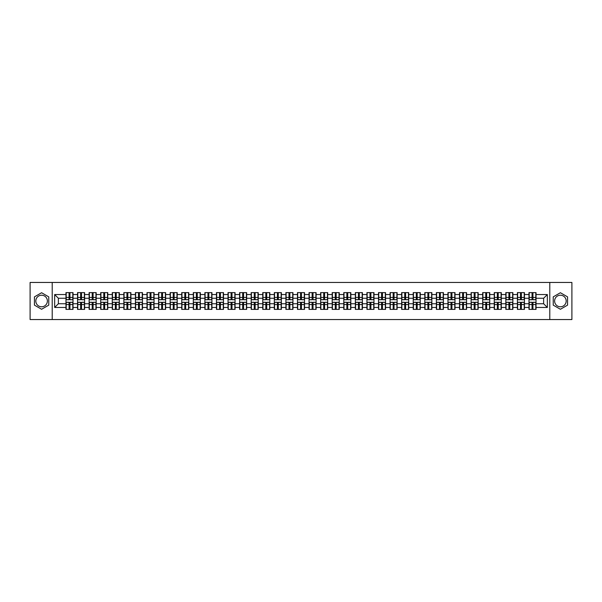 <?xml version="1.0" encoding="UTF-8"?>
<svg xmlns="http://www.w3.org/2000/svg" width="602" height="602" viewBox="0 0 602 602"><rect width="100%" height="100%" fill="white"/><g stroke="black" fill="none" stroke-linecap="round" stroke-linejoin="round"><path stroke-width="0.9" d="M560.402 295.213A5.787 5.787 0 0 0 554.615 301A5.787 5.787 0 0 0 560.402 306.787A5.787 5.787 0 0 0 566.189 301A5.787 5.787 0 0 0 560.402 295.213M41.598 306.787A5.787 5.787 0 0 1 35.811 301A5.787 5.787 0 0 1 41.598 295.213A5.787 5.787 0 0 1 47.385 301A5.787 5.787 0 0 1 41.598 306.787M549.792 319.549L571.9 319.549L571.9 282.451L549.792 282.451L549.792 319.549L52.208 319.549L52.208 282.451L30.1 282.451L30.1 319.549L52.208 319.549M549.792 282.451L52.208 282.451M543.629 303.747L543.629 298.253L536.028 298.253L536.028 303.747L543.629 303.747L547.338 307.456L547.338 294.544L536.028 294.544L536.028 292.617L528.977 292.617L528.977 298.253L524.447 298.253L524.447 303.747L528.977 303.747L528.977 298.253M547.338 307.456L536.028 307.456L536.028 309.383L528.977 309.383L528.977 307.456L524.447 307.456L524.447 309.383L517.404 309.383L517.404 307.456L512.874 307.456L512.874 309.383L505.823 309.383L505.823 307.456L501.3 307.456L501.3 309.383L494.25 309.383L494.25 307.456L489.727 307.456L489.727 309.383L482.676 309.383L482.676 307.456L478.146 307.456L478.146 309.383L471.103 309.383L471.103 307.456L466.573 307.456L466.573 309.383L459.529 309.383L459.529 307.456L454.999 307.456L454.999 309.383L447.948 309.383L447.948 307.456L443.426 307.456L443.426 309.383L436.375 309.383L436.375 307.456L431.852 307.456L431.852 309.383L424.801 309.383L424.801 307.456L420.271 307.456L420.271 309.383L413.228 309.383L413.228 307.456L408.698 307.456L408.698 309.383L401.654 309.383L401.654 307.456L397.124 307.456L397.124 309.383L390.073 309.383L390.073 307.456L385.551 307.456L385.551 309.383L378.5 309.383L378.5 307.456L373.977 307.456L373.977 309.383L366.927 309.383L366.927 307.456L362.396 307.456L362.396 309.383L355.353 309.383L355.353 307.456L350.823 307.456L350.823 309.383L343.772 309.383L343.772 307.456L339.25 307.456L339.25 309.383L332.199 309.383L332.199 307.456L327.676 307.456L327.676 309.383L320.625 309.383L320.625 307.456L316.103 307.456L316.103 309.383L309.052 309.383L309.052 307.456L304.522 307.456L304.522 309.383L297.478 309.383L297.478 307.456L292.948 307.456L292.948 309.383L285.897 309.383L285.897 307.456L281.375 307.456L281.375 309.383L274.324 309.383L274.324 307.456L269.801 307.456L269.801 309.383L262.75 309.383L262.75 307.456L258.228 307.456L258.228 309.383L251.177 309.383L251.177 307.456L246.647 307.456L246.647 309.383L239.604 309.383L239.604 307.456L235.073 307.456L235.073 309.383L228.023 309.383L228.023 307.456L223.5 307.456L223.5 309.383L216.449 309.383L216.449 307.456L211.927 307.456L211.927 309.383L204.876 309.383L204.876 307.456L200.346 307.456L200.346 309.383L193.302 309.383L193.302 307.456L188.772 307.456L188.772 309.383L181.729 309.383L181.729 307.456L177.199 307.456L177.199 309.383L170.148 309.383L170.148 307.456L165.625 307.456L165.625 309.383L158.574 309.383L158.574 307.456L154.052 307.456L154.052 309.383L147.001 309.383L147.001 307.456L142.471 307.456L142.471 309.383L135.427 309.383L135.427 307.456L130.897 307.456L130.897 309.383L123.854 309.383L123.854 307.456L119.324 307.456L119.324 309.383L112.273 309.383L112.273 307.456L107.75 307.456L107.75 309.383L100.7 309.383L100.7 307.456L96.177 307.456L96.177 309.383L89.126 309.383L89.126 307.456L84.596 307.456L84.596 309.383L77.553 309.383L77.553 307.456L73.023 307.456L73.023 309.383L65.972 309.383L65.972 307.456L54.662 307.456L54.662 294.544L65.972 294.544L65.972 298.253L58.371 298.253L58.371 303.747L65.972 303.747L65.972 298.253M528.977 294.544L524.447 294.544L524.447 292.617L517.404 292.617L517.404 294.544L512.874 294.544L512.874 292.617L505.823 292.617L505.823 294.544L501.3 294.544L501.3 292.617L494.25 292.617L494.25 294.544L489.727 294.544L489.727 292.617L482.676 292.617L482.676 294.544L478.146 294.544L478.146 292.617L471.103 292.617L471.103 294.544L466.573 294.544L466.573 292.617L459.529 292.617L459.529 294.544L454.999 294.544L454.999 292.617L447.948 292.617L447.948 294.544L443.426 294.544L443.426 292.617L436.375 292.617L436.375 294.544L431.852 294.544L431.852 292.617L424.801 292.617L424.801 294.544L420.271 294.544L420.271 292.617L413.228 292.617L413.228 294.544L408.698 294.544L408.698 292.617L401.654 292.617L401.654 294.544L397.124 294.544L397.124 292.617L390.073 292.617L390.073 294.544L385.551 294.544L385.551 292.617L378.5 292.617L378.5 294.544L373.977 294.544L373.977 292.617L366.927 292.617L366.927 294.544L362.396 294.544L362.396 292.617L355.353 292.617L355.353 294.544L350.823 294.544L350.823 292.617L343.772 292.617L343.772 294.544L339.25 294.544L339.25 292.617L332.199 292.617L332.199 294.544L327.676 294.544L327.676 292.617L320.625 292.617L320.625 294.544L316.103 294.544L316.103 292.617L309.052 292.617L309.052 294.544L304.522 294.544L304.522 292.617L297.478 292.617L297.478 294.544L292.948 294.544L292.948 292.617L285.897 292.617L285.897 294.544L281.375 294.544L281.375 292.617L274.324 292.617L274.324 294.544L269.801 294.544L269.801 292.617L262.75 292.617L262.75 294.544L258.228 294.544L258.228 292.617L251.177 292.617L251.177 294.544L246.647 294.544L246.647 292.617L239.604 292.617L239.604 294.544L235.073 294.544L235.073 292.617L228.023 292.617L228.023 294.544L223.5 294.544L223.5 292.617L216.449 292.617L216.449 294.544L211.927 294.544L211.927 292.617L204.876 292.617L204.876 294.544L200.346 294.544L200.346 292.617L193.302 292.617L193.302 294.544L188.772 294.544L188.772 292.617L181.729 292.617L181.729 294.544L177.199 294.544L177.199 292.617L170.148 292.617L170.148 294.544L165.625 294.544L165.625 292.617L158.574 292.617L158.574 294.544L154.052 294.544L154.052 292.617L147.001 292.617L147.001 294.544L142.471 294.544L142.471 292.617L135.427 292.617L135.427 294.544L130.897 294.544L130.897 292.617L123.854 292.617L123.854 294.544L119.324 294.544L119.324 292.617L112.273 292.617L112.273 294.544L107.75 294.544L107.75 292.617L100.7 292.617L100.7 294.544L96.177 294.544L96.177 292.617L89.126 292.617L89.126 294.544L84.596 294.544L84.596 292.617L77.553 292.617L77.553 294.544L73.023 294.544L73.023 292.617L65.972 292.617L65.972 294.544M528.977 303.747L528.977 307.456M524.447 303.747L524.447 307.456M524.447 294.544L524.447 298.253M512.874 303.747L517.404 303.747L517.404 298.253L512.874 298.253L512.874 307.456M517.404 303.747L517.404 307.456M517.404 294.544L517.404 298.253M512.874 294.544L512.874 298.253M501.3 303.747L505.823 303.747L505.823 298.253L501.3 298.253L501.3 307.456M505.823 303.747L505.823 307.456M505.823 294.544L505.823 298.253M501.3 294.544L501.3 298.253M489.727 303.747L494.25 303.747L494.25 298.253L489.727 298.253L489.727 307.456M494.25 303.747L494.25 307.456M494.25 294.544L494.25 298.253M489.727 294.544L489.727 298.253M478.146 303.747L482.676 303.747L482.676 298.253L478.146 298.253L478.146 307.456M482.676 303.747L482.676 307.456M482.676 294.544L482.676 298.253M478.146 294.544L478.146 298.253M466.573 303.747L471.103 303.747L471.103 298.253L466.573 298.253L466.573 307.456M471.103 303.747L471.103 307.456M471.103 294.544L471.103 298.253M466.573 294.544L466.573 298.253M454.999 303.747L459.529 303.747L459.529 298.253L454.999 298.253L454.999 307.456M459.529 303.747L459.529 307.456M459.529 294.544L459.529 298.253M454.999 294.544L454.999 298.253M443.426 303.747L447.948 303.747L447.948 298.253L443.426 298.253L443.426 307.456M447.948 303.747L447.948 307.456M447.948 294.544L447.948 298.253M443.426 294.544L443.426 298.253M431.852 303.747L436.375 303.747L436.375 298.253L431.852 298.253L431.852 307.456M436.375 303.747L436.375 307.456M436.375 294.544L436.375 298.253M431.852 294.544L431.852 298.253M420.271 303.747L424.801 303.747L424.801 298.253L420.271 298.253L420.271 307.456M424.801 303.747L424.801 307.456M424.801 294.544L424.801 298.253M420.271 294.544L420.271 298.253M408.698 303.747L413.228 303.747L413.228 298.253L408.698 298.253L408.698 307.456M413.228 303.747L413.228 307.456M413.228 294.544L413.228 298.253M408.698 294.544L408.698 298.253M397.124 303.747L401.654 303.747L401.654 298.253L397.124 298.253L397.124 307.456M401.654 303.747L401.654 307.456M401.654 294.544L401.654 298.253M397.124 294.544L397.124 298.253M385.551 303.747L390.073 303.747L390.073 298.253L385.551 298.253L385.551 307.456M390.073 303.747L390.073 307.456M390.073 294.544L390.073 298.253M385.551 294.544L385.551 298.253M373.977 303.747L378.5 303.747L378.5 298.253L373.977 298.253L373.977 307.456M378.5 303.747L378.5 307.456M378.5 294.544L378.5 298.253M373.977 294.544L373.977 298.253M362.396 303.747L366.927 303.747L366.927 298.253L362.396 298.253L362.396 307.456M366.927 303.747L366.927 307.456M366.927 294.544L366.927 298.253M362.396 294.544L362.396 298.253M350.823 303.747L355.353 303.747L355.353 298.253L350.823 298.253L350.823 307.456M355.353 303.747L355.353 307.456M355.353 294.544L355.353 298.253M350.823 294.544L350.823 298.253M339.25 303.747L343.772 303.747L343.772 298.253L339.25 298.253L339.25 307.456M343.772 303.747L343.772 307.456M343.772 294.544L343.772 298.253M339.25 294.544L339.25 298.253M327.676 303.747L332.199 303.747L332.199 298.253L327.676 298.253L327.676 307.456M332.199 303.747L332.199 307.456M332.199 294.544L332.199 298.253M327.676 294.544L327.676 298.253M316.103 303.747L320.625 303.747L320.625 298.253L316.103 298.253L316.103 307.456M320.625 303.747L320.625 307.456M320.625 294.544L320.625 298.253M316.103 294.544L316.103 298.253M304.522 303.747L309.052 303.747L309.052 298.253L304.522 298.253L304.522 307.456M309.052 303.747L309.052 307.456M309.052 294.544L309.052 298.253M304.522 294.544L304.522 298.253M292.948 303.747L297.478 303.747L297.478 298.253L292.948 298.253L292.948 307.456M297.478 303.747L297.478 307.456M297.478 294.544L297.478 298.253M292.948 294.544L292.948 298.253M281.375 303.747L285.897 303.747L285.897 298.253L281.375 298.253L281.375 307.456M285.897 303.747L285.897 307.456M285.897 294.544L285.897 298.253M281.375 294.544L281.375 298.253M269.801 303.747L274.324 303.747L274.324 298.253L269.801 298.253L269.801 307.456M274.324 303.747L274.324 307.456M274.324 294.544L274.324 298.253M269.801 294.544L269.801 298.253M258.228 303.747L262.75 303.747L262.75 298.253L258.228 298.253L258.228 307.456M262.75 303.747L262.75 307.456M262.75 294.544L262.75 298.253M258.228 294.544L258.228 298.253M246.647 303.747L251.177 303.747L251.177 298.253L246.647 298.253L246.647 307.456M251.177 303.747L251.177 307.456M251.177 294.544L251.177 298.253M246.647 294.544L246.647 298.253M235.073 303.747L239.604 303.747L239.604 298.253L235.073 298.253L235.073 307.456M239.604 303.747L239.604 307.456M239.604 294.544L239.604 298.253M235.073 294.544L235.073 298.253M223.5 303.747L228.023 303.747L228.023 298.253L223.5 298.253L223.5 307.456M228.023 303.747L228.023 307.456M228.023 294.544L228.023 298.253M223.5 294.544L223.5 298.253M211.927 303.747L216.449 303.747L216.449 298.253L211.927 298.253L211.927 307.456M216.449 303.747L216.449 307.456M216.449 294.544L216.449 298.253M211.927 294.544L211.927 298.253M200.346 303.747L204.876 303.747L204.876 298.253L200.346 298.253L200.346 307.456M204.876 303.747L204.876 307.456M204.876 294.544L204.876 298.253M200.346 294.544L200.346 298.253M188.772 303.747L193.302 303.747L193.302 298.253L188.772 298.253L188.772 307.456M193.302 303.747L193.302 307.456M193.302 294.544L193.302 298.253M188.772 294.544L188.772 298.253M177.199 303.747L181.729 303.747L181.729 298.253L177.199 298.253L177.199 307.456M181.729 303.747L181.729 307.456M181.729 294.544L181.729 298.253M177.199 294.544L177.199 298.253M165.625 303.747L170.148 303.747L170.148 298.253L165.625 298.253L165.625 307.456M170.148 303.747L170.148 307.456M170.148 294.544L170.148 298.253M165.625 294.544L165.625 298.253M154.052 303.747L158.574 303.747L158.574 298.253L154.052 298.253L154.052 307.456M158.574 303.747L158.574 307.456M158.574 294.544L158.574 298.253M154.052 294.544L154.052 298.253M142.471 303.747L147.001 303.747L147.001 298.253L142.471 298.253L142.471 307.456M147.001 303.747L147.001 307.456M147.001 294.544L147.001 298.253M142.471 294.544L142.471 298.253M130.897 303.747L135.427 303.747L135.427 298.253L130.897 298.253L130.897 307.456M135.427 303.747L135.427 307.456M135.427 294.544L135.427 298.253M130.897 294.544L130.897 298.253M119.324 303.747L123.854 303.747L123.854 298.253L119.324 298.253L119.324 307.456M123.854 303.747L123.854 307.456M123.854 294.544L123.854 298.253M119.324 294.544L119.324 298.253M107.75 303.747L112.273 303.747L112.273 298.253L107.75 298.253L107.75 307.456M112.273 303.747L112.273 307.456M112.273 294.544L112.273 298.253M107.75 294.544L107.75 298.253M96.177 303.747L100.7 303.747L100.7 298.253L96.177 298.253L96.177 307.456M100.7 303.747L100.7 307.456M100.7 294.544L100.7 298.253M96.177 294.544L96.177 298.253M84.596 303.747L89.126 303.747L89.126 298.253L84.596 298.253L84.596 307.456M89.126 303.747L89.126 307.456M89.126 294.544L89.126 298.253M84.596 294.544L84.596 298.253M73.023 303.747L77.553 303.747L77.553 298.253L73.023 298.253L73.023 307.456M77.553 303.747L77.553 307.456M77.553 294.544L77.553 298.253M73.023 294.544L73.023 298.253M65.972 303.747L65.972 307.456M58.371 303.747L54.662 307.456M54.662 294.544L58.371 298.253M536.028 303.747L536.028 307.456M536.028 294.544L536.028 298.253M547.338 294.544L543.629 298.253M41.598 292.73L34.442 296.869L34.442 305.131L41.598 309.27L48.762 305.131L48.762 296.869L41.598 292.73M553.238 305.131L560.402 309.27L567.558 305.131L567.558 296.869L560.402 292.73L553.238 296.869L553.238 305.131M72.804 292.617L72.804 299.736L69.945 299.736L69.945 292.617M69.057 292.617L69.057 299.736L66.197 299.736L66.197 292.617M69.057 293.58L69.945 293.58M69.945 296.327L69.057 296.327M66.197 309.383L66.197 302.264L69.057 302.264L69.057 309.383M69.945 309.383L69.945 302.264L72.804 302.264L72.804 309.383M69.945 308.42L69.057 308.42M69.057 305.673L69.945 305.673M84.378 292.617L84.378 299.736L81.518 299.736L81.518 292.617M80.63 292.617L80.63 299.736L77.771 299.736L77.771 292.617M80.63 293.58L81.518 293.58M81.518 296.327L80.63 296.327M95.951 292.617L95.951 299.736L93.092 299.736L93.092 292.617M92.204 292.617L92.204 299.736L89.344 299.736L89.344 292.617M92.204 293.58L93.092 293.58M93.092 296.327L92.204 296.327M107.525 292.617L107.525 299.736L104.673 299.736L104.673 292.617M103.777 292.617L103.777 299.736L100.925 299.736L100.925 292.617M103.777 293.58L104.673 293.58M104.673 296.327L103.777 296.327M119.098 292.617L119.098 299.736L116.246 299.736L116.246 292.617M115.351 292.617L115.351 299.736L112.499 299.736L112.499 292.617M115.351 293.58L116.246 293.58M116.246 296.327L115.351 296.327M130.679 292.617L130.679 299.736L127.82 299.736L127.82 292.617M126.932 292.617L126.932 299.736L124.072 299.736L124.072 292.617M126.932 293.58L127.82 293.58M127.82 296.327L126.932 296.327M77.771 309.383L77.771 302.264L80.63 302.264L80.63 309.383M81.518 309.383L81.518 302.264L84.378 302.264L84.378 309.383M81.518 308.42L80.63 308.42M80.63 305.673L81.518 305.673M89.344 309.383L89.344 302.264L92.204 302.264L92.204 309.383M93.092 309.383L93.092 302.264L95.951 302.264L95.951 309.383M93.092 308.42L92.204 308.42M92.204 305.673L93.092 305.673M100.925 309.383L100.925 302.264L103.777 302.264L103.777 309.383M104.673 309.383L104.673 302.264L107.525 302.264L107.525 309.383M104.673 308.42L103.777 308.42M103.777 305.673L104.673 305.673M112.499 309.383L112.499 302.264L115.351 302.264L115.351 309.383M116.246 309.383L116.246 302.264L119.098 302.264L119.098 309.383M116.246 308.42L115.351 308.42M115.351 305.673L116.246 305.673M124.072 309.383L124.072 302.264L126.932 302.264L126.932 309.383M127.82 309.383L127.82 302.264L130.679 302.264L130.679 309.383M127.82 308.42L126.932 308.42M126.932 305.673L127.82 305.673M142.253 292.617L142.253 299.736L139.393 299.736L139.393 292.617M138.505 292.617L138.505 299.736L135.646 299.736L135.646 292.617M138.505 293.58L139.393 293.58M139.393 296.327L138.505 296.327M135.646 309.383L135.646 302.264L138.505 302.264L138.505 309.383M139.393 309.383L139.393 302.264L142.253 302.264L142.253 309.383M139.393 308.42L138.505 308.42M138.505 305.673L139.393 305.673M153.826 292.617L153.826 299.736L150.967 299.736L150.967 292.617M150.079 292.617L150.079 299.736L147.227 299.736L147.227 292.617M150.079 293.58L150.967 293.58M150.967 296.327L150.079 296.327M147.227 309.383L147.227 302.264L150.079 302.264L150.079 309.383M150.967 309.383L150.967 302.264L153.826 302.264L153.826 309.383M150.967 308.42L150.079 308.42M150.079 305.673L150.967 305.673M165.399 292.617L165.399 299.736L162.548 299.736L162.548 292.617M161.652 292.617L161.652 299.736L158.8 299.736L158.8 292.617M161.652 293.58L162.548 293.58M162.548 296.327L161.652 296.327M158.8 309.383L158.8 302.264L161.652 302.264L161.652 309.383M162.548 309.383L162.548 302.264L165.399 302.264L165.399 309.383M162.548 308.42L161.652 308.42M161.652 305.673L162.548 305.673M176.973 292.617L176.973 299.736L174.121 299.736L174.121 292.617M173.233 292.617L173.233 299.736L170.374 299.736L170.374 292.617M173.233 293.58L174.121 293.58M174.121 296.327L173.233 296.327M170.374 309.383L170.374 302.264L173.233 302.264L173.233 309.383M174.121 309.383L174.121 302.264L176.973 302.264L176.973 309.383M174.121 308.42L173.233 308.42M173.233 305.673L174.121 305.673M188.554 292.617L188.554 299.736L185.694 299.736L185.694 292.617M184.806 292.617L184.806 299.736L181.947 299.736L181.947 292.617M184.806 293.58L185.694 293.58M185.694 296.327L184.806 296.327M181.947 309.383L181.947 302.264L184.806 302.264L184.806 309.383M185.694 309.383L185.694 302.264L188.554 302.264L188.554 309.383M185.694 308.42L184.806 308.42M184.806 305.673L185.694 305.673M200.127 292.617L200.127 299.736L197.268 299.736L197.268 292.617M196.38 292.617L196.38 299.736L193.52 299.736L193.52 292.617M196.38 293.58L197.268 293.58M197.268 296.327L196.38 296.327M193.52 309.383L193.52 302.264L196.38 302.264L196.38 309.383M197.268 309.383L197.268 302.264L200.127 302.264L200.127 309.383M197.268 308.42L196.38 308.42M196.38 305.673L197.268 305.673M211.701 292.617L211.701 299.736L208.841 299.736L208.841 292.617M207.953 292.617L207.953 299.736L205.101 299.736L205.101 292.617M207.953 293.58L208.841 293.58M208.841 296.327L207.953 296.327M205.101 309.383L205.101 302.264L207.953 302.264L207.953 309.383M208.841 309.383L208.841 302.264L211.701 302.264L211.701 309.383M208.841 308.42L207.953 308.42M207.953 305.673L208.841 305.673M223.274 292.617L223.274 299.736L220.422 299.736L220.422 292.617M219.527 292.617L219.527 299.736L216.675 299.736L216.675 292.617M219.527 293.58L220.422 293.58M220.422 296.327L219.527 296.327M216.675 309.383L216.675 302.264L219.527 302.264L219.527 309.383M220.422 309.383L220.422 302.264L223.274 302.264L223.274 309.383M220.422 308.42L219.527 308.42M219.527 305.673L220.422 305.673M234.855 292.617L234.855 299.736L231.996 299.736L231.996 292.617M231.108 292.617L231.108 299.736L228.248 299.736L228.248 292.617M231.108 293.58L231.996 293.58M231.996 296.327L231.108 296.327M228.248 309.383L228.248 302.264L231.108 302.264L231.108 309.383M231.996 309.383L231.996 302.264L234.855 302.264L234.855 309.383M231.996 308.42L231.108 308.42M231.108 305.673L231.996 305.673M246.429 292.617L246.429 299.736L243.569 299.736L243.569 292.617M242.681 292.617L242.681 299.736L239.822 299.736L239.822 292.617M242.681 293.58L243.569 293.58M243.569 296.327L242.681 296.327M239.822 309.383L239.822 302.264L242.681 302.264L242.681 309.383M243.569 309.383L243.569 302.264L246.429 302.264L246.429 309.383M243.569 308.42L242.681 308.42M242.681 305.673L243.569 305.673M258.002 292.617L258.002 299.736L255.143 299.736L255.143 292.617M254.255 292.617L254.255 299.736L251.395 299.736L251.395 292.617M254.255 293.58L255.143 293.58M255.143 296.327L254.255 296.327M251.395 309.383L251.395 302.264L254.255 302.264L254.255 309.383M255.143 309.383L255.143 302.264L258.002 302.264L258.002 309.383M255.143 308.42L254.255 308.42M254.255 305.673L255.143 305.673M269.576 292.617L269.576 299.736L266.724 299.736L266.724 292.617M265.828 292.617L265.828 299.736L262.976 299.736L262.976 292.617M265.828 293.58L266.724 293.58M266.724 296.327L265.828 296.327M262.976 309.383L262.976 302.264L265.828 302.264L265.828 309.383M266.724 309.383L266.724 302.264L269.576 302.264L269.576 309.383M266.724 308.42L265.828 308.42M265.828 305.673L266.724 305.673M281.149 292.617L281.149 299.736L278.297 299.736L278.297 292.617M277.402 292.617L277.402 299.736L274.55 299.736L274.55 292.617M277.402 293.58L278.297 293.58M278.297 296.327L277.402 296.327M274.55 309.383L274.55 302.264L277.402 302.264L277.402 309.383M278.297 309.383L278.297 302.264L281.149 302.264L281.149 309.383M278.297 308.42L277.402 308.42M277.402 305.673L278.297 305.673M292.73 292.617L292.73 299.736L289.871 299.736L289.871 292.617M288.983 292.617L288.983 299.736L286.123 299.736L286.123 292.617M288.983 293.58L289.871 293.58M289.871 296.327L288.983 296.327M286.123 309.383L286.123 302.264L288.983 302.264L288.983 309.383M289.871 309.383L289.871 302.264L292.73 302.264L292.73 309.383M289.871 308.42L288.983 308.42M288.983 305.673L289.871 305.673M304.303 292.617L304.303 299.736L301.444 299.736L301.444 292.617M300.556 292.617L300.556 299.736L297.697 299.736L297.697 292.617M300.556 293.58L301.444 293.58M301.444 296.327L300.556 296.327M297.697 309.383L297.697 302.264L300.556 302.264L300.556 309.383M301.444 309.383L301.444 302.264L304.303 302.264L304.303 309.383M301.444 308.42L300.556 308.42M300.556 305.673L301.444 305.673M315.877 292.617L315.877 299.736L313.017 299.736L313.017 292.617M312.129 292.617L312.129 299.736L309.27 299.736L309.27 292.617M312.129 293.58L313.017 293.58M313.017 296.327L312.129 296.327M309.27 309.383L309.27 302.264L312.129 302.264L312.129 309.383M313.017 309.383L313.017 302.264L315.877 302.264L315.877 309.383M313.017 308.42L312.129 308.42M312.129 305.673L313.017 305.673M327.45 292.617L327.45 299.736L324.598 299.736L324.598 292.617M323.703 292.617L323.703 299.736L320.851 299.736L320.851 292.617M323.703 293.58L324.598 293.58M324.598 296.327L323.703 296.327M320.851 309.383L320.851 302.264L323.703 302.264L323.703 309.383M324.598 309.383L324.598 302.264L327.45 302.264L327.45 309.383M324.598 308.42L323.703 308.42M323.703 305.673L324.598 305.673M339.024 292.617L339.024 299.736L336.172 299.736L336.172 292.617M335.276 292.617L335.276 299.736L332.424 299.736L332.424 292.617M335.276 293.58L336.172 293.58M336.172 296.327L335.276 296.327M332.424 309.383L332.424 302.264L335.276 302.264L335.276 309.383M336.172 309.383L336.172 302.264L339.024 302.264L339.024 309.383M336.172 308.42L335.276 308.42M335.276 305.673L336.172 305.673M350.605 292.617L350.605 299.736L347.745 299.736L347.745 292.617M346.857 292.617L346.857 299.736L343.998 299.736L343.998 292.617M346.857 293.58L347.745 293.58M347.745 296.327L346.857 296.327M343.998 309.383L343.998 302.264L346.857 302.264L346.857 309.383M347.745 309.383L347.745 302.264L350.605 302.264L350.605 309.383M347.745 308.42L346.857 308.42M346.857 305.673L347.745 305.673M362.178 292.617L362.178 299.736L359.319 299.736L359.319 292.617M358.431 292.617L358.431 299.736L355.571 299.736L355.571 292.617M358.431 293.58L359.319 293.58M359.319 296.327L358.431 296.327M355.571 309.383L355.571 302.264L358.431 302.264L358.431 309.383M359.319 309.383L359.319 302.264L362.178 302.264L362.178 309.383M359.319 308.42L358.431 308.42M358.431 305.673L359.319 305.673M373.752 292.617L373.752 299.736L370.892 299.736L370.892 292.617M370.004 292.617L370.004 299.736L367.145 299.736L367.145 292.617M370.004 293.58L370.892 293.58M370.892 296.327L370.004 296.327M367.145 309.383L367.145 302.264L370.004 302.264L370.004 309.383M370.892 309.383L370.892 302.264L373.752 302.264L373.752 309.383M370.892 308.42L370.004 308.42M370.004 305.673L370.892 305.673M385.325 292.617L385.325 299.736L382.473 299.736L382.473 292.617M381.578 292.617L381.578 299.736L378.726 299.736L378.726 292.617M381.578 293.58L382.473 293.58M382.473 296.327L381.578 296.327M378.726 309.383L378.726 302.264L381.578 302.264L381.578 309.383M382.473 309.383L382.473 302.264L385.325 302.264L385.325 309.383M382.473 308.42L381.578 308.42M381.578 305.673L382.473 305.673M396.899 292.617L396.899 299.736L394.047 299.736L394.047 292.617M393.159 292.617L393.159 299.736L390.299 299.736L390.299 292.617M393.159 293.58L394.047 293.58M394.047 296.327L393.159 296.327M390.299 309.383L390.299 302.264L393.159 302.264L393.159 309.383M394.047 309.383L394.047 302.264L396.899 302.264L396.899 309.383M394.047 308.42L393.159 308.42M393.159 305.673L394.047 305.673M408.48 292.617L408.48 299.736L405.62 299.736L405.62 292.617M404.732 292.617L404.732 299.736L401.873 299.736L401.873 292.617M404.732 293.58L405.62 293.58M405.62 296.327L404.732 296.327M401.873 309.383L401.873 302.264L404.732 302.264L404.732 309.383M405.62 309.383L405.62 302.264L408.48 302.264L408.48 309.383M405.62 308.42L404.732 308.42M404.732 305.673L405.62 305.673M420.053 292.617L420.053 299.736L417.194 299.736L417.194 292.617M416.306 292.617L416.306 299.736L413.446 299.736L413.446 292.617M416.306 293.58L417.194 293.58M417.194 296.327L416.306 296.327M413.446 309.383L413.446 302.264L416.306 302.264L416.306 309.383M417.194 309.383L417.194 302.264L420.053 302.264L420.053 309.383M417.194 308.42L416.306 308.42M416.306 305.673L417.194 305.673M431.626 292.617L431.626 299.736L428.767 299.736L428.767 292.617M427.879 292.617L427.879 299.736L425.027 299.736L425.027 292.617M427.879 293.58L428.767 293.58M428.767 296.327L427.879 296.327M425.027 309.383L425.027 302.264L427.879 302.264L427.879 309.383M428.767 309.383L428.767 302.264L431.626 302.264L431.626 309.383M428.767 308.42L427.879 308.42M427.879 305.673L428.767 305.673M443.2 292.617L443.2 299.736L440.348 299.736L440.348 292.617M439.452 292.617L439.452 299.736L436.601 299.736L436.601 292.617M439.452 293.58L440.348 293.58M440.348 296.327L439.452 296.327M436.601 309.383L436.601 302.264L439.452 302.264L439.452 309.383M440.348 309.383L440.348 302.264L443.2 302.264L443.2 309.383M440.348 308.42L439.452 308.42M439.452 305.673L440.348 305.673M454.773 292.617L454.773 299.736L451.921 299.736L451.921 292.617M451.033 292.617L451.033 299.736L448.174 299.736L448.174 292.617M451.033 293.58L451.921 293.58M451.921 296.327L451.033 296.327M448.174 309.383L448.174 302.264L451.033 302.264L451.033 309.383M451.921 309.383L451.921 302.264L454.773 302.264L454.773 309.383M451.921 308.42L451.033 308.42M451.033 305.673L451.921 305.673M466.354 292.617L466.354 299.736L463.495 299.736L463.495 292.617M462.607 292.617L462.607 299.736L459.747 299.736L459.747 292.617M462.607 293.58L463.495 293.58M463.495 296.327L462.607 296.327M459.747 309.383L459.747 302.264L462.607 302.264L462.607 309.383M463.495 309.383L463.495 302.264L466.354 302.264L466.354 309.383M463.495 308.42L462.607 308.42M462.607 305.673L463.495 305.673M477.928 292.617L477.928 299.736L475.068 299.736L475.068 292.617M474.18 292.617L474.18 299.736L471.321 299.736L471.321 292.617M474.18 293.58L475.068 293.58M475.068 296.327L474.18 296.327M471.321 309.383L471.321 302.264L474.18 302.264L474.18 309.383M475.068 309.383L475.068 302.264L477.928 302.264L477.928 309.383M475.068 308.42L474.18 308.42M474.18 305.673L475.068 305.673M489.501 292.617L489.501 299.736L486.649 299.736L486.649 292.617M485.754 292.617L485.754 299.736L482.902 299.736L482.902 292.617M485.754 293.58L486.649 293.58M486.649 296.327L485.754 296.327M482.902 309.383L482.902 302.264L485.754 302.264L485.754 309.383M486.649 309.383L486.649 302.264L489.501 302.264L489.501 309.383M486.649 308.42L485.754 308.42M485.754 305.673L486.649 305.673M501.075 292.617L501.075 299.736L498.223 299.736L498.223 292.617M497.327 292.617L497.327 299.736L494.475 299.736L494.475 292.617M497.327 293.58L498.223 293.58M498.223 296.327L497.327 296.327M494.475 309.383L494.475 302.264L497.327 302.264L497.327 309.383M498.223 309.383L498.223 302.264L501.075 302.264L501.075 309.383M498.223 308.42L497.327 308.42M497.327 305.673L498.223 305.673M512.656 292.617L512.656 299.736L509.796 299.736L509.796 292.617M508.908 292.617L508.908 299.736L506.049 299.736L506.049 292.617M508.908 293.58L509.796 293.58M509.796 296.327L508.908 296.327M506.049 309.383L506.049 302.264L508.908 302.264L508.908 309.383M509.796 309.383L509.796 302.264L512.656 302.264L512.656 309.383M509.796 308.42L508.908 308.42M508.908 305.673L509.796 305.673M524.229 292.617L524.229 299.736L521.37 299.736L521.37 292.617M520.482 292.617L520.482 299.736L517.622 299.736L517.622 292.617M520.482 293.58L521.37 293.58M521.37 296.327L520.482 296.327M517.622 309.383L517.622 302.264L520.482 302.264L520.482 309.383M521.37 309.383L521.37 302.264L524.229 302.264L524.229 309.383M521.37 308.42L520.482 308.42M520.482 305.673L521.37 305.673M535.803 292.617L535.803 299.736L532.943 299.736L532.943 292.617M532.055 292.617L532.055 299.736L529.196 299.736L529.196 292.617M532.055 293.58L532.943 293.58M532.943 296.327L532.055 296.327M529.196 309.383L529.196 302.264L532.055 302.264L532.055 309.383M532.943 309.383L532.943 302.264L535.803 302.264L535.803 309.383M532.943 308.42L532.055 308.42M532.055 305.673L532.943 305.673M69.057 297.448L66.197 297.448M69.057 299.645L66.197 299.645M72.804 297.448L69.945 297.448M72.804 299.645L69.945 299.645M69.945 304.552L72.804 304.552M69.945 302.354L72.804 302.354M66.197 304.552L69.057 304.552M66.197 302.354L69.057 302.354M80.63 297.448L77.771 297.448M80.63 299.645L77.771 299.645M84.378 297.448L81.518 297.448M84.378 299.645L81.518 299.645M92.204 297.448L89.344 297.448M92.204 299.645L89.344 299.645M95.951 297.448L93.092 297.448M95.951 299.645L93.092 299.645M103.777 297.448L100.925 297.448M103.777 299.645L100.925 299.645M107.525 297.448L104.673 297.448M107.525 299.645L104.673 299.645M115.351 297.448L112.499 297.448M115.351 299.645L112.499 299.645M119.098 297.448L116.246 297.448M119.098 299.645L116.246 299.645M126.932 297.448L124.072 297.448M126.932 299.645L124.072 299.645M130.679 297.448L127.82 297.448M130.679 299.645L127.82 299.645M81.518 304.552L84.378 304.552M81.518 302.354L84.378 302.354M77.771 304.552L80.63 304.552M77.771 302.354L80.63 302.354M93.092 304.552L95.951 304.552M93.092 302.354L95.951 302.354M89.344 304.552L92.204 304.552M89.344 302.354L92.204 302.354M104.673 304.552L107.525 304.552M104.673 302.354L107.525 302.354M100.925 304.552L103.777 304.552M100.925 302.354L103.777 302.354M116.246 304.552L119.098 304.552M116.246 302.354L119.098 302.354M112.499 304.552L115.351 304.552M112.499 302.354L115.351 302.354M127.82 304.552L130.679 304.552M127.82 302.354L130.679 302.354M124.072 304.552L126.932 304.552M124.072 302.354L126.932 302.354M138.505 297.448L135.646 297.448M138.505 299.645L135.646 299.645M142.253 297.448L139.393 297.448M142.253 299.645L139.393 299.645M139.393 304.552L142.253 304.552M139.393 302.354L142.253 302.354M135.646 304.552L138.505 304.552M135.646 302.354L138.505 302.354M150.079 297.448L147.227 297.448M150.079 299.645L147.227 299.645M153.826 297.448L150.967 297.448M153.826 299.645L150.967 299.645M150.967 304.552L153.826 304.552M150.967 302.354L153.826 302.354M147.227 304.552L150.079 304.552M147.227 302.354L150.079 302.354M161.652 297.448L158.8 297.448M161.652 299.645L158.8 299.645M165.399 297.448L162.548 297.448M165.399 299.645L162.548 299.645M162.548 304.552L165.399 304.552M162.548 302.354L165.399 302.354M158.8 304.552L161.652 304.552M158.8 302.354L161.652 302.354M173.233 297.448L170.374 297.448M173.233 299.645L170.374 299.645M176.973 297.448L174.121 297.448M176.973 299.645L174.121 299.645M174.121 304.552L176.973 304.552M174.121 302.354L176.973 302.354M170.374 304.552L173.233 304.552M170.374 302.354L173.233 302.354M184.806 297.448L181.947 297.448M184.806 299.645L181.947 299.645M188.554 297.448L185.694 297.448M188.554 299.645L185.694 299.645M185.694 304.552L188.554 304.552M185.694 302.354L188.554 302.354M181.947 304.552L184.806 304.552M181.947 302.354L184.806 302.354M196.38 297.448L193.52 297.448M196.38 299.645L193.52 299.645M200.127 297.448L197.268 297.448M200.127 299.645L197.268 299.645M197.268 304.552L200.127 304.552M197.268 302.354L200.127 302.354M193.52 304.552L196.38 304.552M193.52 302.354L196.38 302.354M207.953 297.448L205.101 297.448M207.953 299.645L205.101 299.645M211.701 297.448L208.841 297.448M211.701 299.645L208.841 299.645M208.841 304.552L211.701 304.552M208.841 302.354L211.701 302.354M205.101 304.552L207.953 304.552M205.101 302.354L207.953 302.354M219.527 297.448L216.675 297.448M219.527 299.645L216.675 299.645M223.274 297.448L220.422 297.448M223.274 299.645L220.422 299.645M220.422 304.552L223.274 304.552M220.422 302.354L223.274 302.354M216.675 304.552L219.527 304.552M216.675 302.354L219.527 302.354M231.108 297.448L228.248 297.448M231.108 299.645L228.248 299.645M234.855 297.448L231.996 297.448M234.855 299.645L231.996 299.645M231.996 304.552L234.855 304.552M231.996 302.354L234.855 302.354M228.248 304.552L231.108 304.552M228.248 302.354L231.108 302.354M242.681 297.448L239.822 297.448M242.681 299.645L239.822 299.645M246.429 297.448L243.569 297.448M246.429 299.645L243.569 299.645M243.569 304.552L246.429 304.552M243.569 302.354L246.429 302.354M239.822 304.552L242.681 304.552M239.822 302.354L242.681 302.354M254.255 297.448L251.395 297.448M254.255 299.645L251.395 299.645M258.002 297.448L255.143 297.448M258.002 299.645L255.143 299.645M255.143 304.552L258.002 304.552M255.143 302.354L258.002 302.354M251.395 304.552L254.255 304.552M251.395 302.354L254.255 302.354M265.828 297.448L262.976 297.448M265.828 299.645L262.976 299.645M269.576 297.448L266.724 297.448M269.576 299.645L266.724 299.645M266.724 304.552L269.576 304.552M266.724 302.354L269.576 302.354M262.976 304.552L265.828 304.552M262.976 302.354L265.828 302.354M277.402 297.448L274.55 297.448M277.402 299.645L274.55 299.645M281.149 297.448L278.297 297.448M281.149 299.645L278.297 299.645M278.297 304.552L281.149 304.552M278.297 302.354L281.149 302.354M274.55 304.552L277.402 304.552M274.55 302.354L277.402 302.354M288.983 297.448L286.123 297.448M288.983 299.645L286.123 299.645M292.73 297.448L289.871 297.448M292.73 299.645L289.871 299.645M289.871 304.552L292.73 304.552M289.871 302.354L292.73 302.354M286.123 304.552L288.983 304.552M286.123 302.354L288.983 302.354M300.556 297.448L297.697 297.448M300.556 299.645L297.697 299.645M304.303 297.448L301.444 297.448M304.303 299.645L301.444 299.645M301.444 304.552L304.303 304.552M301.444 302.354L304.303 302.354M297.697 304.552L300.556 304.552M297.697 302.354L300.556 302.354M312.129 297.448L309.27 297.448M312.129 299.645L309.27 299.645M315.877 297.448L313.017 297.448M315.877 299.645L313.017 299.645M313.017 304.552L315.877 304.552M313.017 302.354L315.877 302.354M309.27 304.552L312.129 304.552M309.27 302.354L312.129 302.354M323.703 297.448L320.851 297.448M323.703 299.645L320.851 299.645M327.45 297.448L324.598 297.448M327.45 299.645L324.598 299.645M324.598 304.552L327.45 304.552M324.598 302.354L327.45 302.354M320.851 304.552L323.703 304.552M320.851 302.354L323.703 302.354M335.276 297.448L332.424 297.448M335.276 299.645L332.424 299.645M339.024 297.448L336.172 297.448M339.024 299.645L336.172 299.645M336.172 304.552L339.024 304.552M336.172 302.354L339.024 302.354M332.424 304.552L335.276 304.552M332.424 302.354L335.276 302.354M346.857 297.448L343.998 297.448M346.857 299.645L343.998 299.645M350.605 297.448L347.745 297.448M350.605 299.645L347.745 299.645M347.745 304.552L350.605 304.552M347.745 302.354L350.605 302.354M343.998 304.552L346.857 304.552M343.998 302.354L346.857 302.354M358.431 297.448L355.571 297.448M358.431 299.645L355.571 299.645M362.178 297.448L359.319 297.448M362.178 299.645L359.319 299.645M359.319 304.552L362.178 304.552M359.319 302.354L362.178 302.354M355.571 304.552L358.431 304.552M355.571 302.354L358.431 302.354M370.004 297.448L367.145 297.448M370.004 299.645L367.145 299.645M373.752 297.448L370.892 297.448M373.752 299.645L370.892 299.645M370.892 304.552L373.752 304.552M370.892 302.354L373.752 302.354M367.145 304.552L370.004 304.552M367.145 302.354L370.004 302.354M381.578 297.448L378.726 297.448M381.578 299.645L378.726 299.645M385.325 297.448L382.473 297.448M385.325 299.645L382.473 299.645M382.473 304.552L385.325 304.552M382.473 302.354L385.325 302.354M378.726 304.552L381.578 304.552M378.726 302.354L381.578 302.354M393.159 297.448L390.299 297.448M393.159 299.645L390.299 299.645M396.899 297.448L394.047 297.448M396.899 299.645L394.047 299.645M394.047 304.552L396.899 304.552M394.047 302.354L396.899 302.354M390.299 304.552L393.159 304.552M390.299 302.354L393.159 302.354M404.732 297.448L401.873 297.448M404.732 299.645L401.873 299.645M408.48 297.448L405.62 297.448M408.48 299.645L405.62 299.645M405.62 304.552L408.48 304.552M405.62 302.354L408.48 302.354M401.873 304.552L404.732 304.552M401.873 302.354L404.732 302.354M416.306 297.448L413.446 297.448M416.306 299.645L413.446 299.645M420.053 297.448L417.194 297.448M420.053 299.645L417.194 299.645M417.194 304.552L420.053 304.552M417.194 302.354L420.053 302.354M413.446 304.552L416.306 304.552M413.446 302.354L416.306 302.354M427.879 297.448L425.027 297.448M427.879 299.645L425.027 299.645M431.626 297.448L428.767 297.448M431.626 299.645L428.767 299.645M428.767 304.552L431.626 304.552M428.767 302.354L431.626 302.354M425.027 304.552L427.879 304.552M425.027 302.354L427.879 302.354M439.452 297.448L436.601 297.448M439.452 299.645L436.601 299.645M443.2 297.448L440.348 297.448M443.2 299.645L440.348 299.645M440.348 304.552L443.2 304.552M440.348 302.354L443.2 302.354M436.601 304.552L439.452 304.552M436.601 302.354L439.452 302.354M451.033 297.448L448.174 297.448M451.033 299.645L448.174 299.645M454.773 297.448L451.921 297.448M454.773 299.645L451.921 299.645M451.921 304.552L454.773 304.552M451.921 302.354L454.773 302.354M448.174 304.552L451.033 304.552M448.174 302.354L451.033 302.354M462.607 297.448L459.747 297.448M462.607 299.645L459.747 299.645M466.354 297.448L463.495 297.448M466.354 299.645L463.495 299.645M463.495 304.552L466.354 304.552M463.495 302.354L466.354 302.354M459.747 304.552L462.607 304.552M459.747 302.354L462.607 302.354M474.18 297.448L471.321 297.448M474.18 299.645L471.321 299.645M477.928 297.448L475.068 297.448M477.928 299.645L475.068 299.645M475.068 304.552L477.928 304.552M475.068 302.354L477.928 302.354M471.321 304.552L474.18 304.552M471.321 302.354L474.18 302.354M485.754 297.448L482.902 297.448M485.754 299.645L482.902 299.645M489.501 297.448L486.649 297.448M489.501 299.645L486.649 299.645M486.649 304.552L489.501 304.552M486.649 302.354L489.501 302.354M482.902 304.552L485.754 304.552M482.902 302.354L485.754 302.354M497.327 297.448L494.475 297.448M497.327 299.645L494.475 299.645M501.075 297.448L498.223 297.448M501.075 299.645L498.223 299.645M498.223 304.552L501.075 304.552M498.223 302.354L501.075 302.354M494.475 304.552L497.327 304.552M494.475 302.354L497.327 302.354M508.908 297.448L506.049 297.448M508.908 299.645L506.049 299.645M512.656 297.448L509.796 297.448M512.656 299.645L509.796 299.645M509.796 304.552L512.656 304.552M509.796 302.354L512.656 302.354M506.049 304.552L508.908 304.552M506.049 302.354L508.908 302.354M520.482 297.448L517.622 297.448M520.482 299.645L517.622 299.645M524.229 297.448L521.37 297.448M524.229 299.645L521.37 299.645M521.37 304.552L524.229 304.552M521.37 302.354L524.229 302.354M517.622 304.552L520.482 304.552M517.622 302.354L520.482 302.354M532.055 297.448L529.196 297.448M532.055 299.645L529.196 299.645M535.803 297.448L532.943 297.448M535.803 299.645L532.943 299.645M532.943 304.552L535.803 304.552M532.943 302.354L535.803 302.354M529.196 304.552L532.055 304.552M529.196 302.354L532.055 302.354"/></g></svg>
